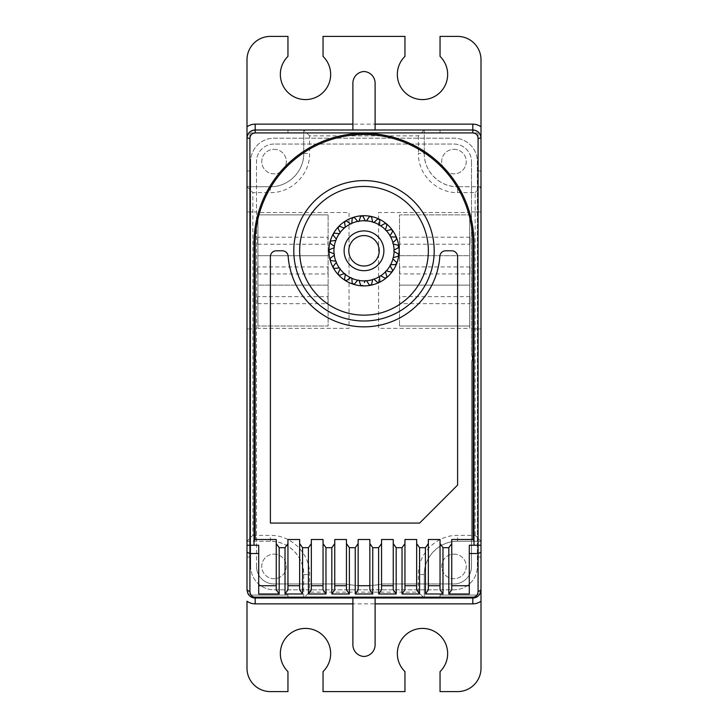 <?xml version="1.0" encoding="UTF-8"?>
<svg xmlns="http://www.w3.org/2000/svg" width="728" height="728" viewBox="0 0 728 728"><rect width="100%" height="100%" fill="white"/><g stroke="black" fill="none" stroke-linecap="round" stroke-linejoin="round"><path stroke-width="0.55" stroke-dasharray="3.64 2.73" d="M364 285.904A35.099 35.099 0 0 1 328.901 250.805A35.099 35.099 0 0 1 364 215.706A35.099 35.099 0 0 1 399.099 250.805A35.099 35.099 0 0 1 364 285.904A35.099 35.099 0 0 1 328.901 250.805A35.099 35.099 0 0 1 364 215.706A35.099 35.099 0 0 1 399.099 250.805A35.099 35.099 0 0 1 364 285.904M424.251 130.003L424.251 153.399L424.251 130.003L472.809 130.003L255.191 130.003A8.19 8.19 0 0 0 247.001 138.193A8.19 8.19 0 0 1 255.191 130.003A8.19 8.19 0 0 0 247.001 138.193A8.19 8.19 0 0 1 255.191 130.003A8.19 8.19 0 0 0 247.001 138.193A8.19 8.19 0 0 1 255.191 130.003A8.19 8.19 0 0 0 247.001 138.193A8.19 8.19 0 0 1 255.191 130.003L424.251 130.003L418.409 135.854L309.591 135.854L309.591 153.399C310.128 174.347 291.346 193.129 270.397 192.592L252.853 192.592L252.853 535.408L247.001 541.259L247.001 186.741L270.397 186.741A33.342 33.342 0 0 0 303.749 153.399C304.204 171.217 288.215 187.205 270.397 186.741L247.001 186.741L247.001 138.193A8.19 8.19 0 0 1 255.191 130.003A8.19 8.19 0 0 0 247.001 138.193A8.19 8.19 0 0 1 255.191 130.003L255.191 124.151A14.041 14.041 0 0 0 247.001 126.79L247.001 138.193A8.19 8.19 0 0 1 255.191 130.003L472.809 130.003A8.19 8.19 0 0 1 480.999 138.193L480.999 589.807A8.19 8.19 0 0 1 472.809 597.997L255.191 597.997A8.19 8.19 0 0 1 247.001 589.807L247.001 589.807A8.19 8.19 0 0 0 255.191 597.997L472.809 597.997A8.19 8.19 0 0 0 480.999 589.807A8.19 8.19 0 0 1 472.809 597.997L255.191 597.997A8.19 8.19 0 0 1 247.001 589.807L247.001 541.259L270.397 541.259C288.215 540.795 304.204 556.784 303.749 574.601L303.749 597.997L255.191 597.997L472.809 597.997A8.19 8.19 0 0 0 480.999 589.807L480.999 557.047L480.999 589.807A8.19 8.19 0 0 1 472.809 597.997L424.251 597.997L424.251 574.601C423.796 556.784 439.785 540.795 457.603 541.259L480.999 541.259L480.999 589.807A8.19 8.19 0 0 1 472.809 597.997A8.19 8.19 0 0 0 480.999 589.807A8.19 8.19 0 0 1 472.809 597.997A8.19 8.19 0 0 0 480.999 589.807A8.19 8.19 0 0 1 472.809 597.997A8.19 8.19 0 0 0 480.999 589.807A8.19 8.19 0 0 1 472.809 597.997A8.19 8.19 0 0 0 480.999 589.807L480.999 138.193A8.19 8.19 0 0 0 472.809 130.003L255.191 130.003A8.19 8.19 0 0 0 247.001 138.193L247.001 589.807A8.19 8.19 0 0 0 255.191 597.997A8.19 8.19 0 0 1 247.001 589.807A8.19 8.19 0 0 0 255.191 597.997A8.19 8.19 0 0 1 247.001 589.807A8.19 8.19 0 0 0 255.191 597.997A8.19 8.19 0 0 1 247.001 589.807A8.19 8.19 0 0 0 255.191 597.997A8.19 8.19 0 0 1 247.001 589.807L247.001 557.047L247.001 589.807A8.19 8.19 0 0 0 255.191 597.997A8.19 8.19 0 0 1 247.001 589.807A8.19 8.19 0 0 0 255.191 597.997L472.809 597.997A8.19 8.19 0 0 0 480.999 589.807L480.999 138.174A8.19 8.19 0 0 0 472.809 130.003L255.191 130.003L352.889 130.003L352.889 83.201A11.703 11.703 0 0 1 364 71.517A11.703 11.703 0 0 1 375.111 83.201L375.111 130.003L472.809 130.003A8.19 8.19 0 0 1 480.999 138.193L480.999 186.741L457.603 186.741L480.999 186.741L480.999 541.259L475.147 535.408L457.603 535.408C436.654 534.871 417.872 553.653 418.409 574.601L418.409 592.146L424.251 597.997L424.251 574.601A33.342 33.342 0 0 1 457.603 541.259L480.999 541.259M375.111 130.003L352.889 130.003M480.999 126.79L480.999 59.796A23.396 23.396 0 0 0 457.603 36.4L440.049 36.4L440.049 56.402A25.152 25.152 0 0 1 422.504 99.581A25.152 25.152 0 0 1 404.95 56.402L404.95 36.4L323.05 36.4L323.05 56.402A25.152 25.152 0 0 1 305.496 99.581A25.152 25.152 0 0 1 287.951 56.402L287.951 36.4L270.397 36.4A23.396 23.396 0 0 0 247.001 59.796L247.001 126.79M247.001 668.204L247.001 601.21A14.041 14.041 0 0 0 255.191 603.849L472.809 603.849A14.041 14.041 0 0 0 480.999 601.21L480.999 668.204A23.396 23.396 0 0 1 457.603 691.6L440.049 691.6L440.049 671.598A25.152 25.152 0 0 0 440.367 635.863A25.152 25.152 0 0 0 404.632 635.863A25.152 25.152 0 0 0 404.95 671.598L404.95 691.6L323.05 691.6L323.05 671.598A25.152 25.152 0 0 0 323.369 635.863A25.152 25.152 0 0 0 287.633 635.863A25.152 25.152 0 0 0 287.951 671.598L287.951 691.6L270.397 691.6A23.396 23.396 0 0 1 247.001 668.204M254.017 545.236L254.017 243.316A109.983 109.983 0 0 1 364 133.333A109.983 109.983 0 0 1 473.983 243.316L473.983 545.236M276.249 589.853L276.249 539.503M258.704 545.236L258.704 593.984M299.654 589.853L299.654 539.503M287.951 539.503L287.951 589.853M323.05 589.853L323.05 539.503M311.347 539.503L311.347 589.853M346.446 589.853L346.446 539.503M334.753 539.503L334.753 589.853M369.851 589.853L369.851 539.503M358.149 539.503L358.149 589.853M393.247 589.853L393.247 539.503M381.554 539.503L381.554 589.853M416.653 589.853L416.653 539.503M404.95 539.503L404.95 589.853M440.049 589.853L440.049 539.503M428.346 539.503L428.346 589.853M469.296 593.984L469.296 545.236M451.751 539.503L451.751 589.853M480.999 601.21L480.999 589.807A8.19 8.19 0 0 1 472.809 597.997L440.049 597.997L472.809 597.997A8.19 8.19 0 0 0 480.999 589.807L480.999 557.047L480.999 589.807L480.999 557.047L478.078 557.047L480.999 557.047L478.078 557.047L478.078 593.902L478.078 557.047L480.999 557.047L478.078 557.047L478.078 593.902A1.174 1.174 0 0 1 476.904 595.076A1.174 1.174 0 0 0 478.078 593.902L478.078 557.047L480.999 557.047L478.078 557.047L478.078 593.902A1.174 1.174 0 0 1 476.904 595.076L440.049 595.076L440.049 597.997L440.049 595.076L476.904 595.076A1.174 1.174 0 0 0 478.078 593.902L478.078 557.047L480.999 557.047M375.111 597.997L375.111 644.799A11.703 11.703 0 0 1 364 656.483A11.703 11.703 0 0 1 352.889 644.799L352.889 597.997M480.999 138.193A8.19 8.19 0 0 0 472.809 130.003A8.19 8.19 0 0 1 480.999 138.193A8.19 8.19 0 0 0 472.809 130.003L255.191 130.003L472.809 130.003A8.19 8.19 0 0 1 480.999 138.193A8.19 8.19 0 0 0 472.809 130.003A8.19 8.19 0 0 1 480.999 138.193A8.19 8.19 0 0 0 472.809 130.003A8.19 8.19 0 0 1 480.999 138.193A8.19 8.19 0 0 0 472.809 130.003A8.19 8.19 0 0 1 480.999 138.193A8.19 8.19 0 0 0 472.809 130.003A8.19 8.19 0 0 1 480.999 138.193L480.999 170.953L480.999 138.193L480.999 170.953L478.078 170.953L480.999 170.953L478.078 170.953L480.999 170.953L478.078 170.953L480.999 170.953L478.078 170.953L478.078 134.098A1.174 1.174 0 0 0 476.913 132.924A1.174 1.174 0 0 1 478.078 134.098A1.174 1.174 0 0 0 476.913 132.924A1.174 1.174 0 0 1 478.078 134.098A1.174 1.174 0 0 0 476.913 132.924A1.174 1.174 0 0 1 478.078 134.098A1.174 1.174 0 0 0 476.913 132.924A1.174 1.174 0 0 1 478.078 134.098L478.078 170.953L480.999 170.953L480.999 138.193A8.19 8.19 0 0 0 472.809 130.003L255.191 130.003A8.19 8.19 0 0 0 247.001 138.193L247.001 170.953L247.001 138.193L247.001 170.953L247.001 138.193L247.001 170.953L247.001 138.193L247.001 170.953L249.922 170.953L247.001 170.953L249.922 170.953L247.001 170.953L249.922 170.953L247.001 170.953L249.922 170.953L249.922 134.098A1.174 1.174 0 0 1 251.096 132.924L287.951 132.924L251.096 132.924A1.174 1.174 0 0 0 249.922 134.098L249.922 170.953L249.922 134.098A1.174 1.174 0 0 1 251.096 132.924L287.951 132.924L251.096 132.924A1.174 1.174 0 0 0 249.922 134.098L249.922 170.953L249.922 134.098A1.174 1.174 0 0 1 251.096 132.924L287.951 132.924L251.096 132.924A1.174 1.174 0 0 0 249.922 134.098L249.922 170.953L249.922 134.098A1.174 1.174 0 0 1 251.096 132.924L287.951 132.924L251.096 132.924A1.174 1.174 0 0 0 249.922 134.098L249.922 170.953L247.001 170.953L247.001 138.193L247.001 545.217L247.001 138.193A8.19 8.19 0 0 1 255.191 130.003L287.951 130.003L255.191 130.003A8.19 8.19 0 0 0 247.001 138.193L247.001 328.938L256.493 328.938L247.001 328.938L247.001 589.807A8.19 8.19 0 0 0 247.738 593.211A8.19 8.19 0 0 1 247.001 589.807A8.19 8.19 0 0 0 255.191 597.997L472.809 597.997A8.19 8.19 0 0 0 480.999 589.807M270.397 523.068L270.397 256.656A5.851 5.851 0 0 1 276.249 250.805L282.309 250.805A5.851 5.851 0 0 1 288.142 256.238A76.049 76.049 0 0 0 364 326.854A76.049 76.049 0 0 0 439.858 256.238A5.851 5.851 0 0 1 445.691 250.805L451.751 250.805A5.851 5.851 0 0 1 457.603 256.656L457.603 485.075L419.61 523.068L270.397 523.068M309.591 135.854L303.749 130.003L303.749 153.399L309.591 153.399M303.749 130.003L303.749 153.399M424.251 153.399C423.796 171.217 439.785 187.205 457.603 186.741A33.342 33.342 0 0 1 424.251 153.399L418.409 153.399C417.872 174.347 436.645 193.129 457.603 192.592L475.147 192.592L475.147 535.408M453.963 149.304A12.285 12.285 0 0 1 466.248 161.589A12.285 12.285 0 0 1 453.963 173.874A12.285 12.285 0 0 1 441.678 161.589A12.285 12.285 0 0 1 453.963 149.304A12.285 12.285 0 0 1 466.248 161.589A12.285 12.285 0 0 1 453.963 173.874A12.285 12.285 0 0 1 441.678 161.589A12.285 12.285 0 0 1 453.963 149.304M247.001 541.259L270.397 541.259A33.342 33.342 0 0 1 303.749 574.601L303.749 597.997L309.591 592.146L418.409 592.146M274.037 149.304A12.285 12.285 0 0 1 286.322 161.589A12.285 12.285 0 0 1 274.037 173.874A12.285 12.285 0 0 1 261.752 161.589A12.285 12.285 0 0 1 274.037 149.304A12.285 12.285 0 0 1 286.322 161.589A12.285 12.285 0 0 1 274.037 173.874A12.285 12.285 0 0 1 261.752 161.589A12.285 12.285 0 0 1 274.037 149.304M250.641 566.411L250.641 161.589L250.641 566.411A23.396 23.396 0 0 0 274.037 589.807L453.963 589.807A23.396 23.396 0 0 0 477.359 566.411L477.359 161.589A23.396 23.396 0 0 0 453.963 138.193L274.037 138.193A23.396 23.396 0 0 0 250.641 161.589A23.396 23.396 0 0 1 274.037 138.193L453.963 138.193A23.396 23.396 0 0 1 477.359 161.589L477.359 566.411A23.396 23.396 0 0 1 453.963 589.807L274.037 589.807A23.396 23.396 0 0 1 250.641 566.411M453.963 554.126A12.285 12.285 0 0 1 466.248 566.411A12.285 12.285 0 0 1 453.963 578.696A12.285 12.285 0 0 1 441.678 566.411A12.285 12.285 0 0 1 453.963 554.126A12.285 12.285 0 0 1 466.248 566.411A12.285 12.285 0 0 1 453.963 578.696A12.285 12.285 0 0 1 441.678 566.411A12.285 12.285 0 0 1 453.963 554.126M424.251 597.997L303.749 597.997M247.001 186.741L252.853 192.592M252.853 535.408L270.397 535.408C291.346 534.871 310.128 553.653 309.591 574.601L309.591 592.146M475.147 192.592L480.999 186.741M418.409 135.854L418.409 153.399M274.037 554.126A12.285 12.285 0 0 1 286.322 566.411A12.285 12.285 0 0 1 274.037 578.696A12.285 12.285 0 0 1 261.752 566.411A12.285 12.285 0 0 1 274.037 554.126A12.285 12.285 0 0 1 286.322 566.411A12.285 12.285 0 0 1 274.037 578.696A12.285 12.285 0 0 1 261.752 566.411A12.285 12.285 0 0 1 274.037 554.126M395.896 237.019A34.753 34.753 0 0 1 396.687 239.011L393.147 242.479M392.965 242.733A0.937 0.937 0 0 0 393.275 243.916M398.325 245.381A34.753 34.753 0 0 1 398.589 247.511L394.303 249.995M394.066 250.186A0.937 0.937 0 0 0 394.066 251.415M398.589 254.09A34.753 34.753 0 0 1 398.325 256.22L393.557 257.557M393.275 257.685A0.937 0.937 0 0 0 392.965 258.868M396.687 262.59A34.753 34.753 0 0 1 395.896 264.582L390.945 264.692M390.144 265.183A0.937 0.937 0 0 0 390.163 266.111M392.729 270.352A34.753 34.753 0 0 1 391.464 272.09L386.641 270.952A0.937 0.937 0 0 0 385.494 271.826M386.968 276.877A34.753 34.753 0 0 1 385.312 278.251L380.926 275.957M380.626 275.857A0.937 0.937 0 0 0 379.588 276.513M379.761 281.772A34.753 34.753 0 0 1 377.814 282.682L374.137 279.37M373.874 279.206A0.937 0.937 0 0 0 372.709 279.579M371.562 284.721A34.753 34.753 0 0 1 369.451 285.121L366.712 280.999M366.502 280.771A0.937 0.937 0 0 0 365.274 280.844M365.092 281.099L364.373 282.555M362.89 285.531A34.753 34.753 0 0 1 360.751 285.403L359.122 280.717M358.968 280.444A0.937 0.937 0 0 0 357.767 280.216M354.29 284.166A34.753 34.753 0 0 1 352.243 283.501L351.833 278.569M351.751 278.269A0.937 0.937 0 0 0 350.65 277.741M346.3 280.708A34.753 34.753 0 0 1 344.481 279.552L345.309 274.665M345.054 273.855A0.937 0.937 0 0 0 344.59 273.601M339.421 275.357A34.753 34.753 0 0 1 337.947 273.792L339.958 269.269M340.04 268.969A0.937 0.937 0 0 0 339.075 267.95M334.079 268.477A34.753 34.753 0 0 1 333.042 266.594L336.127 262.708M336.272 262.435A0.937 0.937 0 0 0 335.826 261.297M330.63 260.478A34.753 34.753 0 0 1 330.093 258.404L334.034 255.401M334.252 255.173A0.937 0.937 0 0 0 334.097 253.963M329.265 251.879A34.753 34.753 0 0 1 329.265 249.731L333.834 247.811M334.097 247.638A0.937 0.937 0 0 0 334.252 246.428M330.093 243.207A34.753 34.753 0 0 1 330.63 241.123L335.526 240.404M335.826 240.304A0.937 0.937 0 0 0 336.272 239.166M333.042 235.008A34.753 34.753 0 0 1 334.079 233.133L339.011 233.643M339.102 233.652A0.937 0.937 0 0 0 340.04 232.642M337.947 227.809A34.753 34.753 0 0 1 339.421 226.244L344.389 228.028L345.309 226.936L344.389 228.028M344.481 222.049A34.753 34.753 0 0 1 346.3 220.903L350.368 223.733A0.937 0.937 0 0 0 350.559 223.833M350.65 223.86A0.937 0.937 0 0 0 351.751 223.341M352.243 218.1A34.753 34.753 0 0 1 354.29 217.435L357.53 221.185M357.767 221.385A0.937 0.937 0 0 0 359.122 220.884M360.751 216.207A34.753 34.753 0 0 1 362.89 216.07M365.274 220.757A0.937 0.937 0 0 0 366.502 220.839M369.451 216.48A34.753 34.753 0 0 1 371.562 216.889L372.59 221.731M372.709 222.022A0.937 0.937 0 0 0 373.874 222.404M377.814 218.919A34.753 34.753 0 0 1 379.761 219.829L379.552 224.779M379.588 225.089A0.937 0.937 0 0 0 380.626 225.744M385.312 223.359A34.753 34.753 0 0 1 386.968 224.725L385.531 229.466M385.494 229.775A0.937 0.937 0 0 0 386.431 230.676M391.464 229.52A34.753 34.753 0 0 1 392.729 231.258L390.163 235.49A0.937 0.937 0 0 0 390.254 236.591M364 235.59A15.206 15.206 0 0 0 348.794 250.805A15.206 15.206 0 0 0 364 266.011A15.206 15.206 0 0 0 379.206 250.805A15.206 15.206 0 0 0 364 235.59M274.037 144.044A17.554 17.554 0 0 0 256.493 161.589A17.554 17.554 0 0 1 274.037 144.044L453.963 144.044A17.554 17.554 0 0 1 471.507 161.589A17.554 17.554 0 0 0 453.963 144.044L274.037 144.044M471.507 161.589L471.507 354.682A8.772 8.772 0 0 1 471.507 361.616A8.772 8.772 0 0 0 471.507 354.682L471.507 328.938L480.999 328.938L471.507 328.938L471.507 211.93L480.999 211.93L471.507 211.93L471.507 161.589M471.507 361.616L471.507 566.411A17.554 17.554 0 0 1 453.963 583.956A17.554 17.554 0 0 0 471.507 566.411L471.507 361.616M453.963 583.956L382.873 583.956A102.375 102.375 0 0 1 345.127 583.956A102.375 102.375 0 0 0 382.873 583.956L453.963 583.956M345.127 583.956L274.037 583.956A17.554 17.554 0 0 1 256.493 566.411A17.554 17.554 0 0 0 274.037 583.956L345.127 583.956M256.493 566.411L256.493 361.616A8.772 8.772 0 0 1 256.493 354.682A8.772 8.772 0 0 0 256.493 361.616L256.493 566.411M256.493 354.682L256.493 161.589L256.493 211.93L247.001 211.93L256.493 211.93L256.493 354.682M440.049 132.924L440.049 130.003L440.049 132.924L476.904 132.924L440.049 132.924L440.049 130.003L440.049 132.924L476.904 132.924A1.174 1.174 0 0 1 476.913 132.924A1.174 1.174 0 0 0 476.904 132.924L440.049 132.924L440.049 130.003L440.049 132.924L476.904 132.924A1.174 1.174 0 0 1 476.913 132.924A1.174 1.174 0 0 0 476.904 132.924L440.049 132.924L440.049 130.003L440.049 132.924L476.904 132.924A1.174 1.174 0 0 1 476.913 132.924A1.174 1.174 0 0 0 476.904 132.924L440.049 132.924M287.951 132.924L287.951 130.003L287.951 132.924M440.049 595.076L440.049 597.997L440.049 595.076L476.904 595.076L440.049 595.076L440.049 597.997L440.049 595.076L476.904 595.076A1.174 1.174 0 0 0 478.078 593.902A1.174 1.174 0 0 1 476.904 595.076L440.049 595.076L440.049 597.997L440.049 595.076L476.904 595.076A1.174 1.174 0 0 0 478.078 593.902L478.078 557.047L478.078 593.902A1.174 1.174 0 0 1 476.904 595.076L440.049 595.076M287.951 595.076L287.951 597.997L287.951 595.076L251.096 595.076L287.951 595.076L287.951 597.997L287.951 595.076L251.096 595.076A1.174 1.174 0 0 1 249.922 593.902L249.922 557.047L249.922 593.902A1.174 1.174 0 0 0 251.096 595.076L287.951 595.076L287.951 597.997L287.951 595.076L251.096 595.076A1.174 1.174 0 0 1 249.922 593.902L249.922 557.047L247.001 557.047L249.922 557.047L249.922 593.902A1.174 1.174 0 0 0 251.096 595.076L287.951 595.076L287.951 597.997L287.951 595.076L251.096 595.076A1.174 1.174 0 0 1 249.922 593.902L249.922 557.047L247.001 557.047L249.922 557.047L249.922 593.902A1.174 1.174 0 0 0 251.096 595.076L287.951 595.076M249.922 557.047L247.001 557.047L249.922 557.047L249.922 593.902L249.922 557.047L247.001 557.047L249.922 557.047M251.096 595.076A1.174 1.174 0 0 1 249.922 593.902A1.174 1.174 0 0 0 251.096 595.076M247.001 545.217L247.001 589.807A8.19 8.19 0 0 0 255.191 597.997A8.19 8.19 0 0 1 247.001 589.807M257.666 266.921L257.666 273.937L257.666 266.921L327.864 266.939L327.864 273.965L327.864 266.939M257.666 273.937L327.864 273.965M257.676 237.201L257.676 244.226L257.676 237.201L327.873 237.228L327.873 244.244L327.873 237.228M257.676 244.226L327.873 244.244M257.657 296.642L257.657 303.658L257.657 296.642L327.855 296.66L327.855 303.685L327.855 296.66M257.657 303.658L327.855 303.685M328.11 285.149L257.912 285.149L257.912 326.007L328.11 326.007L328.11 214.86L328.11 326.007L257.912 326.007L257.912 214.86L257.912 285.149L328.11 285.149M257.912 212.521L257.912 328.346L349.049 328.355L349.012 212.512L257.912 212.521L257.912 328.346L349.049 328.355L349.012 212.512L257.912 212.521M328.11 255.728L257.912 255.719L328.11 255.728M328.11 214.86L257.912 214.86L328.11 214.86M469.97 273.946L469.97 266.93L469.97 273.946L399.763 273.928L399.772 266.903L399.763 273.928M469.97 266.93L399.772 266.903M469.96 303.667L469.96 296.642L469.96 303.667L399.754 303.64L399.763 296.624L399.754 303.64M469.96 296.642L399.763 296.624M469.979 244.226L469.979 237.21L469.979 244.226L399.772 244.208L399.781 237.182L399.772 244.208M469.979 237.21L399.781 237.182M399.526 255.719L469.724 255.719L469.724 214.86L399.526 214.86L399.517 326.007L399.526 214.86L469.724 214.86L469.724 326.007L469.724 255.719L399.526 255.719M469.724 328.346L469.724 212.521L378.587 212.512L378.615 328.355L469.724 328.346L469.724 212.521L378.587 212.512L378.615 328.355L469.724 328.346M399.526 285.139L469.724 285.149L399.526 285.139M399.517 326.007L469.724 326.007L399.517 326.007M255.191 130.003A8.19 8.19 0 0 0 247.001 138.193M472.809 130.003L472.809 124.151L255.191 124.151M472.809 597.997L472.809 603.849M255.191 597.997L255.191 603.849M270.397 186.741L270.397 192.592M270.397 541.259L270.397 535.408M303.749 574.601L309.591 574.601M424.251 574.601L418.409 574.601M457.603 541.259L457.603 535.408M457.603 192.592L457.603 186.741"/><path stroke-width="1.09" d="M364 285.904A35.099 35.099 0 0 1 328.901 250.805A35.099 35.099 0 0 1 364 215.706A35.099 35.099 0 0 1 399.099 250.805A35.099 35.099 0 0 1 364 285.904A35.099 35.099 0 0 0 399.099 250.805A35.099 35.099 0 0 0 364 215.706A35.099 35.099 0 0 0 328.901 250.805A35.099 35.099 0 0 0 364 285.904M364 180.599A70.197 70.197 0 0 0 293.803 250.805A70.197 70.197 0 0 0 364 321.002A70.197 70.197 0 0 0 434.197 250.805A70.197 70.197 0 0 0 364 180.599M270.397 256.656A5.851 5.851 0 0 1 276.249 250.805L282.309 250.805A5.851 5.851 0 0 1 288.142 256.238A76.049 76.049 0 0 0 364 326.854A76.049 76.049 0 0 0 439.858 256.238A5.851 5.851 0 0 1 445.691 250.805L451.751 250.805A5.851 5.851 0 0 1 457.603 256.656L457.603 485.075L419.61 523.068L270.397 523.068L270.397 256.656M255.191 539.503L276.249 539.503L276.249 543.598L279.179 547.693L285.021 547.693L287.951 543.598L287.951 539.503L299.654 539.503L299.654 543.598L302.575 547.693L308.426 547.693L311.347 543.598L311.347 539.503L323.05 539.503L323.05 543.598L325.971 547.693L331.822 547.693L334.753 543.598L334.753 539.503L346.446 539.503L346.446 543.598L349.376 547.693L355.228 547.693L358.149 543.598L358.149 539.503L369.851 539.503L369.851 543.598L372.772 547.693L378.624 547.693L381.554 543.598L381.554 539.503L393.247 539.503L393.247 543.598L396.178 547.693L402.029 547.693L404.95 543.598L404.95 539.503L416.653 539.503L416.653 543.598L419.574 547.693L425.425 547.693L428.346 543.598L428.346 539.503L440.049 539.503L440.049 543.598L442.979 547.693L448.821 547.693L451.751 543.598L451.751 539.503L472.809 539.503L472.809 243.316A108.809 108.809 0 0 0 364 134.507A108.809 108.809 0 0 0 255.191 243.316L255.191 539.503L254.017 540.649L254.017 545.236L249.922 545.236L249.922 138.193C250.241 134.999 251.997 133.242 255.191 132.924L472.809 132.924C476.003 133.242 477.759 134.999 478.078 138.193L478.078 553.508L469.296 553.508L469.296 545.236L473.983 545.236L473.983 540.649L472.809 539.503M364 315.151A64.346 64.346 0 0 0 428.346 250.805A64.346 64.346 0 0 0 364 186.45A64.346 64.346 0 0 0 299.654 250.805A64.346 64.346 0 0 0 364 315.151M480.999 126.79A14.041 14.041 0 0 0 472.809 124.151A14.041 14.041 0 0 1 480.999 126.79L480.999 589.807L478.078 591.9L478.078 553.508L480.999 552.27L480.999 589.807C480.089 595.222 477.359 597.952 472.809 597.997L255.191 597.997C250.605 597.934 247.875 595.204 247.001 589.807L247.001 138.193C247.493 133.224 250.223 130.494 255.191 130.003L472.809 130.003C477.777 130.494 480.507 133.224 480.999 138.193L480.999 59.796A23.396 23.396 0 0 0 457.603 36.4L440.049 36.4L440.049 56.402A25.152 25.152 0 0 1 422.504 99.581A25.152 25.152 0 0 1 404.95 56.402L404.95 36.4L323.05 36.4L323.05 56.402A25.152 25.152 0 0 1 305.496 99.581A25.152 25.152 0 0 1 287.951 56.402L287.951 36.4L270.397 36.4A23.396 23.396 0 0 0 247.001 59.796L247.001 126.79A14.041 14.041 0 0 1 255.191 124.151L352.889 124.151M375.111 130.003L375.111 83.201A11.703 11.703 0 0 0 364 71.517A11.703 11.703 0 0 0 352.889 83.201L352.889 130.003M247.001 126.79L247.001 138.193A8.19 8.19 0 0 1 255.191 130.003L255.191 124.151M352.889 603.849L255.191 603.849A14.041 14.041 0 0 1 247.001 601.21L247.001 668.204A23.396 23.396 0 0 0 270.397 691.6L287.951 691.6L287.951 671.598A25.152 25.152 0 0 1 287.633 635.863A25.152 25.152 0 0 1 323.369 635.863A25.152 25.152 0 0 1 323.05 671.598L323.05 691.6L404.95 691.6L404.95 671.598A25.152 25.152 0 0 1 404.632 635.863A25.152 25.152 0 0 1 440.367 635.863A25.152 25.152 0 0 1 440.049 671.598L440.049 691.6L457.603 691.6A23.396 23.396 0 0 0 480.999 668.204L480.999 601.21A14.041 14.041 0 0 1 472.809 603.849L375.111 603.849M480.999 557.047L480.999 138.193A8.19 8.19 0 0 0 472.809 130.003A8.19 8.19 0 0 1 480.999 138.193L480.999 552.27M276.249 543.598L276.249 589.853L279.179 593.984L258.704 593.984L258.704 545.236L254.017 545.236M258.704 585.712L276.249 585.712M287.951 585.712L299.654 585.712M311.347 585.712L323.05 585.712M334.753 585.712L346.446 585.712M358.149 585.712L369.851 585.712M381.554 585.712L393.247 585.712M404.95 585.712L416.653 585.712M428.346 585.712L440.049 585.712M451.751 585.712L469.296 585.712M258.704 553.508L249.922 553.508L247.001 552.27M249.922 591.9L249.922 545.236L247.001 545.217L247.001 589.807L249.922 591.9C250.505 595.34 252.261 597.096 255.191 597.16L472.809 597.16C475.739 597.096 477.495 595.34 478.078 591.9M469.296 553.508L469.296 593.984L448.821 593.984L448.821 547.693M442.979 547.693L442.979 593.984L425.425 593.984L425.425 547.693M419.574 547.693L419.574 593.984L402.029 593.984L402.029 547.693M396.178 547.693L396.178 593.984L378.624 593.984L378.624 547.693M372.772 547.693L372.772 593.984L355.228 593.984L355.228 547.693M349.376 547.693L349.376 593.984L331.822 593.984L331.822 547.693M325.971 547.693L325.971 593.984L308.426 593.984L308.426 547.693M302.575 547.693L302.575 593.984L285.021 593.984L285.021 547.693M279.179 547.693L279.179 593.984M285.021 593.984L287.951 589.853L287.951 543.598M299.654 543.598L299.654 589.853L302.575 593.984M308.426 593.984L311.347 589.853L311.347 543.598M323.05 543.598L323.05 589.853L325.971 593.984M331.822 593.984L334.753 589.853L334.753 543.598M346.446 543.598L346.446 589.853L349.376 593.984M355.228 593.984L358.149 589.853L358.149 543.598M369.851 543.598L369.851 589.853L372.772 593.984M378.624 593.984L381.554 589.853L381.554 543.598M393.247 543.598L393.247 589.853L396.178 593.984M402.029 593.984L404.95 589.853L404.95 543.598M416.653 543.598L416.653 589.853L419.574 593.984M425.425 593.984L428.346 589.853L428.346 543.598M440.049 543.598L440.049 589.853L442.979 593.984M448.821 593.984L451.751 589.853L451.751 543.598M478.078 138.193L480.999 138.193L480.999 601.21M375.111 597.997L375.111 644.799A11.703 11.703 0 0 1 364 656.483A11.703 11.703 0 0 1 352.889 644.799L352.889 597.997M255.191 597.16L255.191 597.997A8.19 8.19 0 0 1 247.738 593.211A8.19 8.19 0 0 0 255.191 597.997L255.191 603.849M472.809 597.16L472.809 597.997A8.19 8.19 0 0 0 480.999 589.807A8.19 8.19 0 0 1 472.809 597.997L472.809 603.849M254.017 540.649L254.017 243.316A109.983 109.983 0 0 1 364 133.333A109.983 109.983 0 0 1 473.983 243.316L473.983 540.649M390.163 266.111L392.729 270.352L390.053 265.82L390.945 264.692A0.937 0.937 0 0 0 390.636 264.746A30.066 30.066 0 0 0 392.965 258.868A0.937 0.937 0 0 0 393.147 259.123L392.965 258.868A0.937 0.937 0 0 1 393.275 257.685L393.557 257.557A0.937 0.937 0 0 0 393.275 257.685A30.066 30.066 0 0 0 394.066 251.415A0.937 0.937 0 0 0 394.303 251.615L394.066 251.415A0.937 0.937 0 0 1 394.066 250.186L394.303 249.995A0.937 0.937 0 0 0 394.066 250.186A30.066 30.066 0 0 0 393.275 243.916A0.937 0.937 0 0 0 393.557 244.053L393.275 243.916A0.937 0.937 0 0 1 392.965 242.733L393.147 242.479A0.937 0.937 0 0 0 392.965 242.733A30.066 30.066 0 0 0 390.636 236.855A0.937 0.937 0 0 0 390.945 236.919L395.896 237.019L390.636 236.855L390.053 235.781A30.066 30.066 0 0 0 386.331 230.667L386.331 230.667A0.937 0.937 0 0 1 385.494 229.775A30.066 30.066 0 0 0 380.626 225.744A0.937 0.937 0 0 0 380.717 225.726M393.557 244.053L398.325 245.381L393.557 244.053M394.303 251.615L398.589 254.09L394.303 251.615M393.147 259.123L396.687 262.59L393.147 259.123M390.636 264.746A0.937 0.937 0 0 0 390.144 265.183M344.59 273.601A0.937 0.937 0 0 0 344.062 273.637L345.309 274.665A0.937 0.937 0 0 0 345.309 274.356A30.066 30.066 0 0 0 350.65 277.741A0.937 0.937 0 0 0 350.368 277.878L350.65 277.741A0.937 0.937 0 0 1 351.751 278.269L351.833 278.569A0.937 0.937 0 0 0 351.751 278.269A30.066 30.066 0 0 0 357.767 280.216A0.937 0.937 0 0 0 357.53 280.416L357.767 280.216A0.937 0.937 0 0 1 358.968 280.444L359.122 280.717A0.937 0.937 0 0 0 358.968 280.444A30.066 30.066 0 0 0 365.274 280.844A0.937 0.937 0 0 0 365.092 281.099L365.274 280.844A0.937 0.937 0 0 1 366.502 280.771L366.712 280.999A0.937 0.937 0 0 0 366.502 280.771A30.066 30.066 0 0 0 372.709 279.579A0.937 0.937 0 0 0 372.59 279.87L372.709 279.579A0.937 0.937 0 0 1 373.874 279.206L374.137 279.37A0.937 0.937 0 0 0 373.874 279.206A30.066 30.066 0 0 0 379.588 276.513A0.937 0.937 0 0 0 379.552 276.822L379.588 276.513A0.937 0.937 0 0 1 380.626 275.857L380.926 275.957A0.937 0.937 0 0 0 380.626 275.857A30.066 30.066 0 0 0 385.494 271.826A0.937 0.937 0 0 0 385.531 272.136L386.968 276.877L385.494 271.826A0.937 0.937 0 0 1 386.331 270.934A30.066 30.066 0 0 0 390.053 265.82M379.552 276.822L379.761 281.772L379.552 276.822M372.59 279.87L371.562 284.721L372.59 279.87M364.373 282.555L365.092 281.099M357.53 280.416L354.29 284.166L357.53 280.416M350.368 277.878L346.3 280.708L350.368 277.878M345.309 274.356A0.937 0.937 0 0 0 345.054 273.855M344.062 273.637L339.421 275.357L344.062 273.637M339.075 267.95A0.937 0.937 0 0 0 339.011 267.959L339.321 267.977A0.937 0.937 0 0 1 340.04 268.969L339.958 269.269A0.937 0.937 0 0 0 340.04 268.969A30.066 30.066 0 0 0 344.362 273.573M339.011 267.959L334.079 268.477L339.011 267.959M344.371 228.019A30.066 30.066 0 0 0 340.04 232.642A0.937 0.937 0 0 0 339.958 232.332L340.04 232.642A0.937 0.937 0 0 1 339.321 233.624A30.066 30.066 0 0 0 336.272 239.166A0.937 0.937 0 0 0 336.127 238.893L336.272 239.166A0.937 0.937 0 0 1 335.826 240.304L335.526 240.404A0.937 0.937 0 0 0 335.826 240.304A30.066 30.066 0 0 0 334.252 246.428A0.937 0.937 0 0 0 334.034 246.201L334.252 246.428A0.937 0.937 0 0 1 334.097 247.638L333.834 247.811A0.937 0.937 0 0 0 334.097 247.638A30.066 30.066 0 0 0 334.097 253.963A0.937 0.937 0 0 0 333.834 253.799L334.097 253.963A0.937 0.937 0 0 1 334.252 255.173L334.034 255.401A0.937 0.937 0 0 0 334.252 255.173A30.066 30.066 0 0 0 335.826 261.297A0.937 0.937 0 0 0 335.526 261.206L335.826 261.297A0.937 0.937 0 0 1 336.272 262.435L336.127 262.708A0.937 0.937 0 0 0 336.272 262.435A30.066 30.066 0 0 0 339.321 267.977M335.526 261.206L330.63 260.478L335.526 261.206M333.834 253.799L329.265 251.879L333.834 253.799M334.034 246.201L330.093 243.207L334.034 246.201M336.127 238.893L333.042 235.008L336.127 238.893M339.011 233.643A0.937 0.937 0 0 0 339.102 233.652L334.079 233.133A34.753 34.753 0 0 0 333.042 235.008M339.958 232.332L337.947 227.809L339.958 232.332M344.062 227.973L345.309 226.936L344.481 222.049L345.309 227.245L344.38 228.028L339.421 226.244A34.753 34.753 0 0 0 337.947 227.809M350.559 223.833A0.937 0.937 0 0 0 350.65 223.86A30.066 30.066 0 0 0 345.309 227.245M359.122 220.884L360.751 216.207L358.968 221.157A0.937 0.937 0 0 1 357.767 221.385L357.53 221.185A0.937 0.937 0 0 0 357.767 221.385A30.066 30.066 0 0 0 351.751 223.341A0.937 0.937 0 0 0 351.833 223.041L352.243 218.1L351.751 223.341A0.937 0.937 0 0 1 350.65 223.86L346.3 220.903A34.753 34.753 0 0 0 344.481 222.049M380.826 225.698A0.937 0.937 0 0 0 380.926 225.653L380.626 225.744A0.937 0.937 0 0 1 379.588 225.089L379.552 224.779A0.937 0.937 0 0 0 379.588 225.089A30.066 30.066 0 0 0 373.874 222.404A0.937 0.937 0 0 1 372.709 222.022L372.59 221.731A0.937 0.937 0 0 0 372.709 222.022A30.066 30.066 0 0 0 366.502 220.839A0.937 0.937 0 0 1 365.274 220.757L362.89 216.07L365.092 220.511A0.937 0.937 0 0 0 365.274 220.757A30.066 30.066 0 0 0 358.968 221.157M366.502 220.839A0.937 0.937 0 0 0 366.712 220.611L369.451 216.48L366.502 220.839M373.874 222.404A0.937 0.937 0 0 0 374.137 222.231L377.814 218.919L373.874 222.404M380.926 225.653L385.312 223.359L380.926 225.653M385.531 229.466A0.937 0.937 0 0 0 385.494 229.775L386.968 224.725A34.753 34.753 0 0 0 385.312 223.359M386.641 230.649L391.464 229.52L386.641 230.649M393.147 242.479L396.687 239.011A34.753 34.753 0 0 0 395.896 237.019M394.303 249.995L398.589 247.511A34.753 34.753 0 0 0 398.325 245.381M393.557 257.557L398.325 256.22A34.753 34.753 0 0 0 398.589 254.09M390.945 264.692L395.896 264.582A34.753 34.753 0 0 0 396.687 262.59M386.331 270.934L391.464 272.09A34.753 34.753 0 0 0 392.729 270.352M380.926 275.957L385.312 278.251A34.753 34.753 0 0 0 386.968 276.877M374.137 279.37L377.814 282.682A34.753 34.753 0 0 0 379.761 281.772M366.712 280.999L369.451 285.121A34.753 34.753 0 0 0 371.562 284.721M359.122 280.717L360.751 285.403A34.753 34.753 0 0 0 362.89 285.531M351.833 278.569L352.243 283.501A34.753 34.753 0 0 0 354.29 284.166M345.309 274.665L344.481 279.552A34.753 34.753 0 0 0 346.3 280.708M339.958 269.269L337.947 273.792A34.753 34.753 0 0 0 339.421 275.357M336.127 262.708L333.042 266.594A34.753 34.753 0 0 0 334.079 268.477M334.034 255.401L330.093 258.404A34.753 34.753 0 0 0 330.63 260.478M333.834 247.811L329.265 249.731A34.753 34.753 0 0 0 329.265 251.879M335.526 240.404L330.63 241.123A34.753 34.753 0 0 0 330.093 243.207M357.53 221.185L354.29 217.435A34.753 34.753 0 0 0 352.243 218.1M362.89 216.07A34.753 34.753 0 0 0 360.751 216.207M364 230.912A19.893 19.893 0 0 1 383.893 250.805A19.893 19.893 0 0 1 364 270.689A19.893 19.893 0 0 1 344.107 250.805A19.893 19.893 0 0 1 364 230.912M372.59 221.731L371.562 216.889A34.753 34.753 0 0 0 369.451 216.48M379.552 224.779L379.761 219.829A34.753 34.753 0 0 0 377.814 218.919M390.053 235.781L392.729 231.258A34.753 34.753 0 0 0 391.464 229.52M364 266.011A15.206 15.206 0 0 1 348.794 250.805A15.206 15.206 0 0 1 364 235.59A15.206 15.206 0 0 1 379.206 250.805A15.206 15.206 0 0 1 364 266.011M247.001 557.047L247.001 589.807L247.001 557.047M249.922 138.193L247.001 138.193A8.19 8.19 0 0 1 255.191 130.003L255.191 132.924M375.111 124.151L472.809 124.151L472.809 132.924M480.999 545.217L473.983 545.236M255.191 243.316L254.017 243.316A109.983 109.983 0 0 1 364 133.333A109.983 109.983 0 0 1 473.983 243.316L472.809 243.316"/></g></svg>

